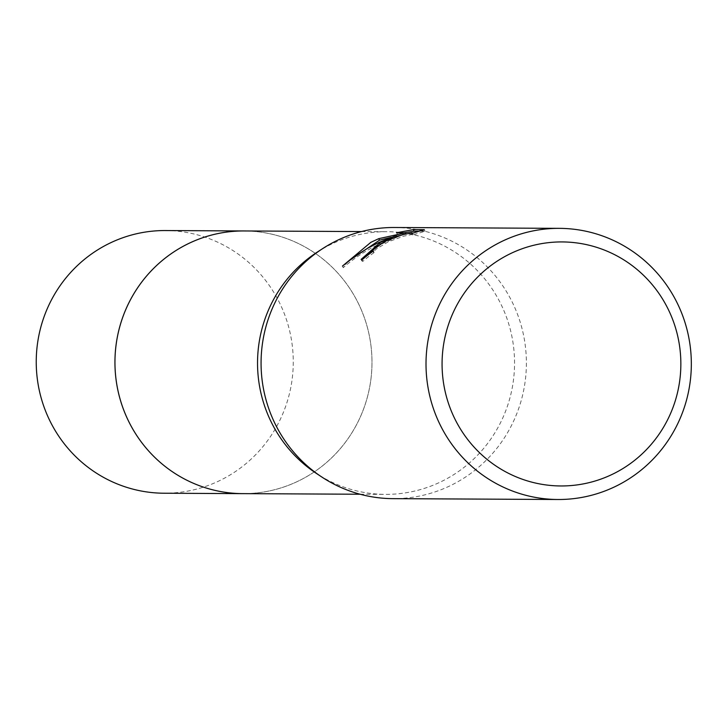 <?xml version="1.0" encoding="UTF-8"?>
<svg xmlns="http://www.w3.org/2000/svg" width="727" height="727" viewBox="0 0 727 727"><rect width="100%" height="100%" fill="white"/><g stroke="black" fill="none" stroke-linecap="round" stroke-linejoin="round"><path stroke-width="0.55" stroke-dasharray="3.63 2.73" d="M244.154 230.959A131.342 128.515 -89.7 0 1 368.544 332.057A131.342 128.515 -89.7 0 1 301.605 479.411A131.342 128.515 -89.7 0 1 242.791 493.633M245.608 230.968A131.351 128.525 -89.7 0 1 368.716 332.784A131.351 128.525 -89.7 0 1 301.605 479.42A131.351 128.525 -89.7 0 1 244.245 493.633M317.317 252.069A131.342 128.515 -89.7 0 1 327.904 245.917A131.342 128.515 -89.7 0 1 386.719 231.695A131.342 128.515 -89.7 0 1 511.108 332.793A131.342 128.515 -89.7 0 1 444.179 480.147A131.342 128.515 -89.7 0 1 385.365 494.369A131.342 128.515 -89.7 0 1 316.172 473.277M394.434 227.496A135.576 132.659 -89.7 0 1 522.831 331.866A135.576 132.659 -89.7 0 1 453.739 483.964A135.576 132.659 -89.7 0 1 393.025 498.649M361.955 259.812L361.882 260.957L362.828 261.366A133.877 131.005 -89.7 0 1 374.096 252.596L373.56 252.378L373.951 251.306L376.168 249.116L388.064 241.882L403.385 236.23L412.554 234.367L413.018 234.476L412.363 235.03L425.086 231.259L418.607 231.231M374.096 252.596L373.342 251.069M425.086 231.259L424.295 229.677M412.363 235.021L411.6 233.485M362.828 261.366L362.055 259.812M347.879 261.566L343.235 267.663C358.974 253.932 376.913 243.745 397.06 237.111L396.76 236.529M397.06 237.111L378.158 245.553M404.13 232.804L397.36 234.303L406.302 234.358L399.596 235.593M396.597 236.193L391.262 237.338M397.36 234.303L396.597 232.767M406.302 234.358L406.039 233.821M343.235 267.663L342.453 266.082M165.411 230.55A131.342 128.515 -89.7 0 1 279.368 302.441A131.342 128.515 -89.7 0 1 164.048 493.224M246.217 230.968A131.351 128.534 -89.7 0 1 358.093 302.841A131.351 128.534 -89.7 0 1 244.854 493.642M361.51 231.568L386.719 231.695M373.015 251.297L373.551 252.378M361.11 259.403L361.882 260.957M412.4 233.213L413.027 234.476M360.147 494.242L385.365 494.369"/><path stroke-width="1.09" d="M244.854 493.642A131.351 128.534 -89.7 0 1 242.763 493.642A131.342 128.515 -89.7 0 1 118.401 392.525A131.342 128.515 -89.7 0 1 185.33 245.172A131.342 128.515 -89.7 0 1 244.154 230.959A131.351 128.534 -89.7 0 1 246.217 230.968M244.245 493.633A131.351 128.525 -89.7 0 1 118.556 393.252A131.351 128.525 -89.7 0 1 185.33 245.172A131.351 128.525 -89.7 0 1 245.608 230.968M557.963 499.504L393.025 498.649A135.576 132.659 -89.7 0 1 321.598 476.876A135.576 132.659 -89.7 0 1 322.788 248.525A135.576 132.659 -89.7 0 1 333.72 242.173A135.576 132.659 -89.7 0 1 394.434 227.496L559.372 228.351A135.576 132.659 -89.7 0 1 687.778 332.721A135.576 132.659 -89.7 0 1 618.686 484.827A135.576 132.659 -89.7 0 1 557.963 499.504A135.576 132.659 -89.7 0 1 429.566 395.134A135.576 132.659 -89.7 0 1 498.658 243.036A135.576 132.659 -89.7 0 1 559.372 228.351M380.312 242.418L396.297 235.593L378.985 242.409L367.835 248.134L354.658 256.486L342.453 266.082L370.797 242.373L378.74 238.665L405.539 232.813L396.597 232.767L413.272 229.623L424.295 229.677L411.6 233.494L412.254 232.94L411.791 232.831L402.622 234.694L387.318 240.373L383.274 242.436L373.196 249.788L372.797 250.851L373.342 251.069A135.576 132.659 90.3 0 0 362.055 259.812L361.11 259.403L380.312 242.418M507.455 255.141A122.018 119.392 -89.7 0 1 667.94 308.721A122.018 119.392 -89.7 0 1 615.478 472.75A122.018 119.392 -89.7 0 1 454.984 419.161A122.018 119.392 -89.7 0 1 507.455 255.141M418.607 231.231L414.054 231.204L413.272 229.623M396.76 236.529L396.297 235.593M378.158 245.553L361.955 259.812M414.054 231.204L404.13 232.804M399.596 235.593L396.597 236.193M391.262 237.338L379.494 240.183L347.879 261.566M406.039 233.821L405.539 232.813M379.494 240.183L378.74 238.665M321.598 476.876L316.172 473.277A131.342 128.515 -89.7 0 1 317.317 252.069L322.788 248.525M244.118 230.941A131.351 128.534 -89.7 0 0 128.843 421.742A131.351 128.534 -89.7 0 0 242.763 493.642L164.048 493.224A131.342 128.515 -89.7 0 1 50.136 421.324A131.342 128.515 -89.7 0 1 165.411 230.55L361.51 231.568M242.791 493.633L360.147 494.242"/></g></svg>
